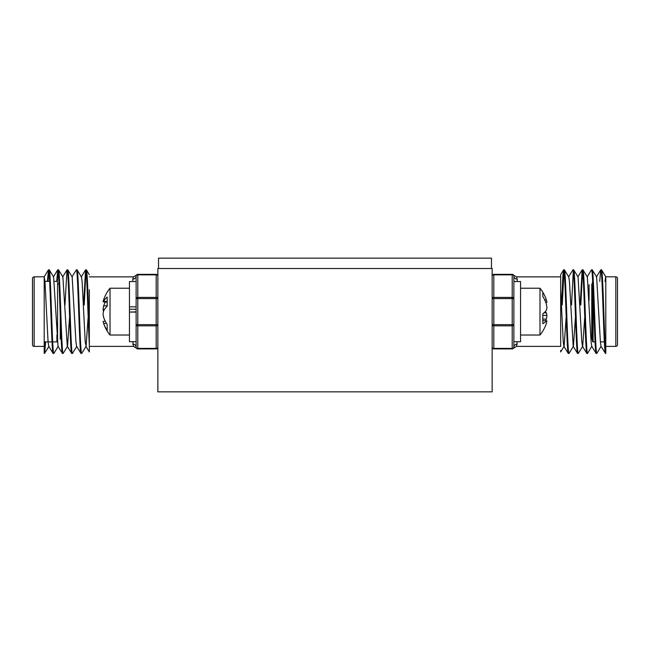 <?xml version="1.0" encoding="UTF-8"?>
<svg xmlns="http://www.w3.org/2000/svg" width="650" height="650" viewBox="0 0 650 650"><rect width="100%" height="100%" fill="white"/><g stroke="black" fill="none" stroke-linecap="round" stroke-linejoin="round"><path stroke-width="0.97" d="M157.861 268.507L492.139 268.507L492.139 391.861L157.861 391.861L157.861 268.507M158.527 268.507L158.527 258.139L491.473 258.139L491.473 268.507M590.915 339.211L591.76 339.211A0.666 0.666 0 0 1 592.426 339.877L592.426 283.384M589.087 300.617L589.087 284.716L589.087 300.617M592.426 282.043L592.426 341.209A0.666 0.666 0 0 0 593.101 341.884L595.067 341.884M600.397 341.884L604.354 341.884M605.8 346.393L615.826 346.393A1.674 1.674 0 0 0 617.5 344.719L617.5 278.533A1.674 1.674 0 0 0 615.826 276.859L605.8 276.77L605.8 352.43C604.403 344.914 602.924 267.109 601.494 269.839L600.73 269.921L599.714 281.377M575.347 318.313L573.414 346.304L568.994 353.413C567.442 356.021 565.898 267.231 564.346 269.839L563.591 269.921L562.908 275.438L561.584 304.939M584.634 318.313L582.701 346.304L578.281 353.413L577.517 353.34L573.186 346.304L569.433 281.523L568.766 276.957L564.346 269.839M568.994 353.413L568.23 353.34L563.899 346.304L563.241 341.738L560.674 289.656L560.674 346.393L516.539 346.393L516.847 345.816M568.319 353.413C566.776 356.021 565.232 267.231 563.68 269.839M605.8 276.77L601.494 269.839M605.8 352.43L605.8 353.413L605.369 353.34L601.047 346.304L600.381 341.738L596.627 276.957L592.207 269.839L591.443 269.921L587.121 276.957M605.467 353.413C603.915 356.021 602.371 267.231 600.819 269.839M601.047 346.304L596.846 353.413C595.294 356.021 593.759 267.231 592.207 269.839M596.846 353.413L596.091 353.34L591.76 346.304L591.094 341.738L587.34 276.957L583.009 269.921L582.156 269.921L580.158 304.939M596.18 353.413C594.628 356.021 593.084 267.231 591.541 269.839M591.76 346.304L587.559 353.413C586.016 356.021 584.472 267.231 582.92 269.839M587.559 353.413L586.804 353.34L582.473 346.304L581.815 341.738L578.053 276.957L573.633 269.839L572.869 269.921L568.547 276.957M586.893 353.413C585.341 356.021 583.806 267.231 582.254 269.839M578.281 353.413C576.729 356.021 575.185 267.231 573.633 269.839M577.606 353.413C576.054 356.021 574.519 267.231 572.967 269.839M582.587 270.831L580.824 304.939M573.3 270.831L571.537 304.939M513.874 324.659A1.674 1.178 180 0 1 512.2 325.845L493.813 325.845L493.813 348.408L512.2 348.408L512.2 298.594L493.813 298.594L493.813 324.659L513.874 324.659L513.874 347.23L513.874 276.031A3.339 3.12 -0 0 0 517.213 279.151L516.539 276.859L560.674 276.859L560.674 344.598M517.213 341.713L516.539 346.393L513.663 348.034L516.539 346.393M566.061 318.313L564.127 346.304L560.674 351.918L560.674 350.447M560.674 289.656L560.674 274.658L560.674 289.656M493.813 274.357L493.813 274.844A1.674 1.178 0 0 0 492.139 276.031A1.674 1.674 0 0 1 493.813 274.357L512.2 274.357A1.674 1.674 0 0 1 513.874 276.031L513.874 298.594A1.674 1.178 180 0 0 512.2 297.416L512.2 274.844L493.813 274.844L493.813 297.416L512.2 297.416L512.2 298.594L513.874 298.594M517.213 344.11A3.339 3.12 0 0 0 513.874 347.23C513.63 348.351 513.63 348.351 513.874 347.23A1.674 1.674 0 0 1 512.2 348.904L493.813 348.904A1.674 1.674 0 0 1 492.139 347.23A1.674 1.674 0 0 0 493.813 348.904L493.813 348.408A1.674 1.178 180 0 1 492.139 347.23M513.874 276.031C513.63 274.909 513.63 274.909 513.874 276.031A1.674 1.178 -0 0 0 512.2 274.844L512.2 274.357M564.013 270.831L562.25 304.939M605.686 276.957L605.036 281.377M545.293 297.001A37.05 37.05 0 0 0 539.979 288.226L539.979 335.026A37.05 37.05 0 0 0 545.293 326.259A36.961 34.028 -167.1 0 0 546.349 323.424A36.538 25.764 -172.9 0 0 546.918 320.905L546.349 320.856A36.961 14.056 -174.6 0 1 542.807 323.716L542.807 313.796A36.961 14.056 -5.4 0 0 546.349 310.359A36.538 25.716 -7 0 0 546.918 307.775A36.538 36.4 -89.4 0 0 546.349 304.176A36.961 34.028 -167.1 0 0 542.807 296.433L542.807 292.329A36.961 34.028 -12.9 0 1 545.293 297.001A36.961 34.028 -12.9 0 1 546.349 299.837A36.538 25.764 -7.1 0 1 546.918 302.348L545.764 302.453L546.918 302.348M545.293 311.626A36.961 14.056 -174.6 0 1 546.349 312.902A36.538 25.716 -173 0 1 546.918 315.477A36.538 36.4 -90.6 0 1 546.349 319.085A36.961 34.028 -12.9 0 1 545.764 320.799M544.131 312.739L546.349 312.902M542.807 315.331L546.918 315.477M542.807 319.142L546.349 319.085M544.692 299.918L546.349 299.837M542.807 320.539L546.349 320.856M513.874 341.713L520.561 341.713L520.561 281.539L513.874 281.539M57.574 283.384A0.666 0.666 0 0 0 58.24 284.05L59.036 284.05M57.574 341.209L57.574 282.043A0.666 0.666 0 0 0 56.899 281.377L54.251 281.377M57.354 341.705A0.666 0.666 0 0 1 56.899 341.884L52.707 341.884M49.619 281.377L44.964 281.377M52.041 341.884L44.2 341.884M34.174 276.859L34.174 346.393A1.674 1.674 0 0 1 32.5 344.719L32.5 278.533A1.674 1.674 0 0 1 34.174 276.859L44.2 276.77L44.2 352.43L44.98 341.884M34.174 346.393L44.2 346.393L44.2 305.557M83.558 304.939L85.556 269.921L86.409 269.921L89.326 274.658M71.947 276.957L76.367 269.839C77.919 267.231 79.454 356.021 81.006 353.413L81.77 353.34L86.101 346.304L88.034 318.313M84.224 304.939L85.987 270.831M47.401 281.377L48.506 269.839L49.27 269.921L53.601 276.957L58.021 346.304L62.441 353.413L63.196 353.34L67.527 346.304L69.461 318.313M44.533 353.413L44.2 352.43L44.2 353.413L44.631 353.34L45.646 341.884M48.067 281.377L48.839 270.831M56.68 281.377L57.793 269.839L58.557 269.921L62.879 276.957L67.299 346.304L71.719 353.413L72.483 353.34L76.814 346.304M48.506 269.839C50.058 267.231 51.602 356.021 53.154 353.413L53.909 353.34L58.24 346.304M57.346 281.539L58.126 270.831M64.984 304.939L66.991 269.921L67.844 269.921L72.166 276.957L75.928 341.738L76.586 346.304L81.006 353.413M76.367 269.839L77.131 269.921L81.453 276.957L82.119 281.523L85.215 341.738L86.101 346.304M48.417 269.921L44.2 276.77L44.972 281.523L48.067 341.738L48.734 346.304L53.154 353.413M49.181 269.839C50.724 267.231 52.268 356.021 53.82 353.413M57.793 269.839C59.345 267.231 60.889 356.021 62.441 353.413M58.459 269.839C60.011 267.231 61.555 356.021 63.107 353.413M67.08 269.839C68.632 267.231 70.176 356.021 71.719 353.413M67.746 269.839C69.298 267.231 70.842 356.021 72.394 353.413M77.033 269.839C78.585 267.231 80.129 356.021 81.681 353.413M89.326 276.859L133.461 276.859L133.153 277.436M89.326 346.393L89.326 351.918L89.326 344.598L89.326 346.393L133.461 346.393L132.787 341.713M60.913 333.101L60.913 338.536M85.654 269.839C86.889 267.767 88.059 322.433 89.326 344.598L89.326 289.656M136.126 298.594L137.8 298.594L137.8 297.416L156.187 297.416L156.187 274.844L137.8 274.844L137.8 297.416A1.674 1.178 180 0 0 136.126 298.594L136.126 276.031L136.126 312.089L129.439 312.089L136.126 311.862L136.126 347.23L136.126 324.659A1.674 1.178 0 0 0 137.8 325.845L137.8 348.408L156.187 348.408L156.187 325.845L137.8 325.845L137.8 324.659L156.187 324.659L156.187 298.594L137.8 298.594L137.8 324.659L136.126 324.659M136.126 281.539L129.439 281.539L129.439 341.713L136.126 341.713L136.126 347.23A1.674 1.674 0 0 0 137.8 348.904L156.187 348.904A1.674 1.674 0 0 0 157.861 347.23A1.674 1.674 0 0 1 156.187 348.904L156.187 348.408A1.674 1.178 0 0 0 157.861 347.23M137.8 274.357L137.8 274.844A1.674 1.178 180 0 0 136.126 276.031C136.37 274.909 136.37 274.909 136.126 276.031A1.674 1.674 0 0 1 137.8 274.357L156.187 274.357L156.187 274.844A1.674 1.178 180 0 1 157.861 276.031A1.674 1.674 0 0 0 156.187 274.357M137.8 348.904L137.8 348.408A1.674 1.178 180 0 1 136.126 347.23C136.37 348.351 136.37 348.351 136.126 347.23A1.674 1.674 0 0 0 137.8 348.904A1.674 1.674 0 0 1 136.126 347.23A3.339 3.12 0 0 0 132.787 344.11M136.126 276.031A3.339 3.12 0 0 1 132.787 279.151L133.461 276.859L136.338 275.226L133.461 276.859M86.32 269.839C87.328 268.466 88.335 304.476 89.326 330.46M136.126 306.857L129.439 306.857L129.439 309.246L136.126 309.246L136.126 306.857M129.439 288.226L110.021 288.226L110.021 335.026L129.439 335.026M110.021 288.226A37.05 37.05 0 0 0 103.464 300.332A36.538 20.906 6.1 0 0 103.082 301.819A36.538 6.289 5.1 0 1 103.651 301.251A36.961 19.76 5.9 0 1 107.193 297.082L107.193 306.15A36.961 19.76 174.1 0 0 103.651 310.838A36.538 29.802 171.3 0 0 103.082 313.812A36.538 35.856 26.9 0 0 103.651 317.371A36.961 31.07 9.3 0 0 107.193 324.496L107.193 330.257A36.961 31.07 170.7 0 1 103.651 323.464A36.538 20.906 173.9 0 1 103.464 322.928A36.538 20.906 173.9 0 1 103.082 321.433L105.276 321.23M103.464 311.626A36.538 29.802 8.7 0 1 103.082 309.449A36.538 35.856 153.1 0 1 103.651 305.89A36.961 31.07 170.7 0 1 105.276 302.023M106.429 323.294L103.651 323.464M107.193 302.201L103.082 301.819M107.193 301.543L103.651 301.251M104.447 309.473L103.082 309.449M107.193 305.776L103.651 305.89M591.76 284.05L591.76 339.211M615.826 346.393L615.826 276.859M517.213 279.151L517.213 281.539M493.813 298.594L493.813 297.416A1.674 1.178 180 0 0 492.139 298.594L493.813 298.594M493.813 324.659L492.139 324.659A1.674 1.178 180 0 0 493.813 325.845L493.813 324.659M513.874 347.23A1.674 1.178 180 0 1 512.2 348.408L512.2 348.904M593.101 341.884L593.101 291.029M60.247 315.575L60.247 339.211M56.899 334.896L56.899 341.884L56.899 334.896M156.187 297.416L156.187 298.594L157.861 298.594A1.674 1.178 180 0 0 156.187 297.416M156.187 324.659L156.187 325.845A1.674 1.178 180 0 0 157.861 324.659L156.187 324.659M132.787 281.539L132.787 279.151M516.539 276.859L513.663 275.226L516.539 276.859M560.674 274.658L563.591 269.921M596.399 276.957L600.73 269.921M577.834 276.957L582.156 269.921M539.979 288.226L520.561 288.226M539.979 335.026L520.561 335.026M133.461 346.393L136.338 348.034L133.461 346.393M48.953 346.304L44.631 353.34M89.326 351.918L85.873 346.304M85.556 269.921L81.234 276.957M66.991 269.921L62.66 276.957M57.704 269.921L53.373 276.957M103.464 322.928A37.05 37.05 0 0 0 110.021 335.026"/></g></svg>
